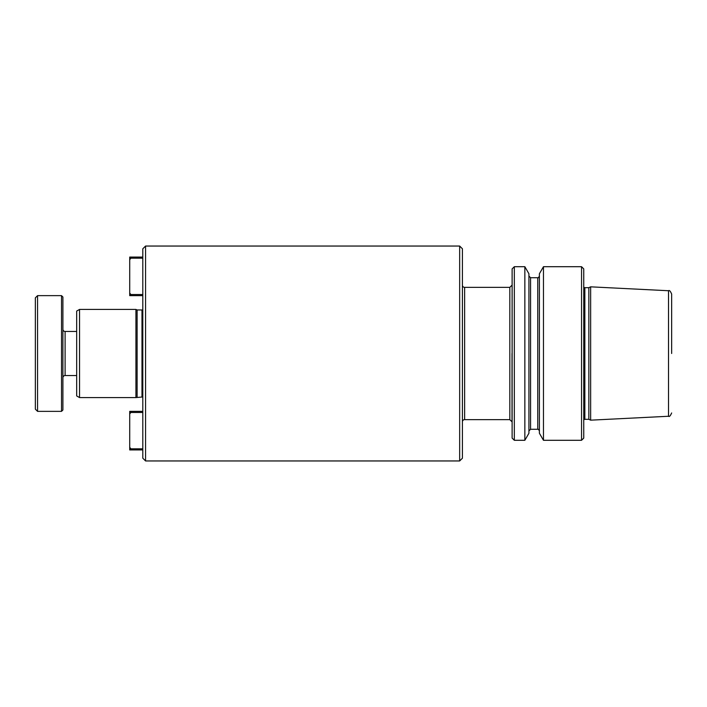 <?xml version="1.0" encoding="UTF-8"?>
<svg xmlns="http://www.w3.org/2000/svg" width="707" height="707" viewBox="0 0 707 707"><rect width="100%" height="100%" fill="white"/><g stroke="black" fill="none" stroke-linecap="round" stroke-linejoin="round"><path stroke-width="1.06" d="M462.422 285.168A2.201 2.201 0 0 0 464.632 287.369L509.818 287.369L509.818 419.631L464.632 419.631A2.201 2.201 0 0 0 462.422 421.832M142.805 397.307A1.379 1.379 0 0 0 141.983 397.034L135.921 397.581L79.546 397.581L79.546 309.419L135.921 309.419L135.921 397.581M142.805 309.693A1.379 1.379 0 0 1 141.983 309.966L137.105 309.966L137.105 397.034M512.018 353.5L512.018 421.832L512.018 353.5M62.905 329.25A2.201 2.201 0 0 0 65.106 331.459L65.106 375.541A2.201 2.201 0 0 0 62.905 377.75M459.665 460.955L459.665 246.045L145.562 246.045L145.562 460.955L459.665 460.955L462.422 458.198L462.422 248.802L459.665 246.045M145.562 246.045L142.805 248.802L142.805 458.198L145.562 460.955M79.546 309.419L76.683 311.071L76.683 395.929L79.546 397.581M65.106 375.541L76.683 375.541M65.106 331.459L76.683 331.459M61.527 411.359L62.905 409.98L62.905 297.02L61.527 295.641L61.527 411.359L37.551 411.359L37.551 295.641L61.527 295.641M37.551 295.641L35.35 297.841L35.35 409.159L37.551 411.359M142.805 294.536L130.822 294.536L129.717 292.981L129.717 295.641L142.805 295.641M129.717 292.981L129.717 259.725L130.822 258.17L142.805 258.17M142.805 257.065L129.717 257.065L129.717 259.725M142.805 411.359L129.717 411.359L129.717 414.019L130.822 412.464L142.805 412.464M142.805 448.83L130.822 448.83L129.717 447.275L129.717 449.935L142.805 449.935M129.717 447.275L129.717 414.019M130.822 295.641L130.822 294.536M130.822 258.17L130.822 257.065M130.822 412.464L130.822 411.359M130.822 449.935L130.822 448.83M671.65 353.5L671.65 294.041C670.36 291.081 669.317 289.985 668.513 290.736L668.513 416.264C669.317 417.015 670.36 415.919 671.65 412.959M588.843 287.678L588.843 419.322L584.857 419.322L584.857 287.678L588.843 287.678L590.645 286.83L590.645 420.17L668.513 416.264M581.552 266.707L583.752 268.907L583.752 438.093L581.552 440.293L581.552 266.707L543.462 266.707L543.462 440.293L581.552 440.293M543.462 266.707L539.397 273.759L539.397 433.241L543.462 440.293M524.85 266.707L528.924 273.759L528.924 433.241L524.85 440.293L524.85 266.707L514.325 266.707L514.325 440.293L524.85 440.293M514.325 266.707L512.115 268.907L512.115 438.093L514.325 440.293M464.632 287.369L464.632 419.631M141.983 397.034L141.983 309.966M537.744 429.273L530.577 429.273L530.577 277.727L537.744 277.727L537.744 429.273C537.956 428.76 538.513 429.308 539.397 430.925M509.818 419.631L512.018 421.832M509.818 287.369L512.018 285.168M137.105 309.966L135.921 309.419M588.843 419.322L590.645 420.17M584.857 287.678L583.752 287.254M537.744 277.727C537.956 278.24 538.513 277.692 539.397 276.075M530.577 277.727L528.924 276.075M530.577 429.273L528.924 430.925M584.857 419.322L583.752 419.746M668.513 290.736L590.645 286.83"/></g></svg>
